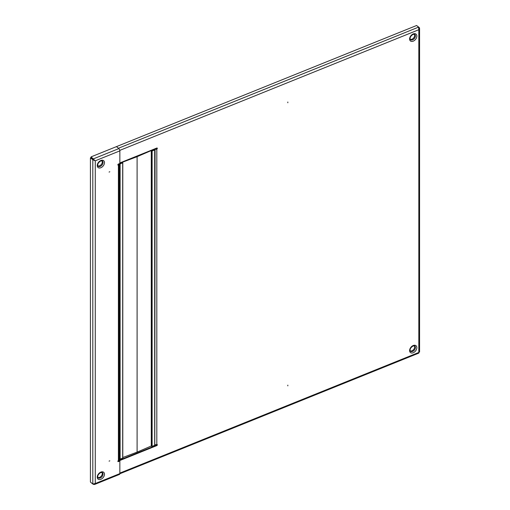 <?xml version="1.0" encoding="UTF-8"?>
<svg xmlns="http://www.w3.org/2000/svg" width="510" height="510" viewBox="0 0 510 510"><rect width="100%" height="100%" fill="white"/><g stroke="black" fill="none" stroke-linecap="round" stroke-linejoin="round"><path stroke-width="0.76" d="M287.818 102.771L287.818 102.013L287.818 102.771M287.818 385.879L287.818 385.126L287.818 385.879M410.219 39.327A3.385 2.263 129.6 0 0 411.921 39.219A3.385 2.263 129.6 0 0 414.42 34.246M410.219 350.918A3.385 2.263 129.6 0 0 411.921 350.816A3.385 2.263 129.6 0 0 414.42 345.837M156.933 444.497A0.65 0.433 -50.4 0 1 156.398 445.249L118.212 460.664M156.933 147.996A0.65 0.433 -50.4 0 1 156.398 148.748L156.812 149.092L156.812 444.535A0.65 0.433 -50.4 0 1 156.812 445.593L117.867 461.314M119.85 162.945L156.812 148.034A0.65 0.433 -50.4 0 1 156.812 149.092A1.772 1.02 0 0 1 154.517 148.958M156.812 444.535A1.772 1.02 180 0 1 155.065 444.624M155.123 148.716A1.039 0.599 0 0 0 156.398 148.748M117.867 164.8A0.65 0.433 -50.4 0 0 117.982 164.762L118.403 165.112A1.772 1.02 0 0 0 119.155 164.271L119.155 459.714A1.772 1.02 180 0 1 118.403 460.549L118.403 165.112A0.65 0.433 129.6 0 1 118.403 164.048L119.85 163.461L119.85 150.877A1.772 0.829 68 0 0 118.836 148.595L116.452 146.625L416.6 25.5L418.57 27.126L418.825 29.714L419.577 28.413L419.258 27.534L418.793 27.718M94.439 160.108L91.111 156.85L116.452 146.625L118.422 148.251L418.57 27.126M419.258 351.785L418.57 352.748M419.258 27.534L417.161 25.959M154.791 444.981L155.065 149.436L154.498 148.965M154.747 149.921L154.791 445.275L152.12 446.428L151.311 446.02L151.311 150.584L152.12 150.986L154.683 149.953L154.033 149.156L155.065 149.436M151.311 150.584L154.084 149.832L153.606 149.328M122.266 162.301L137.101 156.685L137.101 452.121L137.101 156.685L136.533 156.213L137.101 156.685L151.279 150.558L151.279 445.995L137.101 452.121L122.789 457.508M153.261 149.468L153.771 149.883L151.795 150.456M151.795 150.348L151.279 150.558M109.822 171.762L109.064 172.068L109.822 171.762M109.822 460.823L109.064 461.129L109.822 460.823M97.85 165.897A3.385 2.263 129.6 0 0 99.552 165.788A3.385 2.263 129.6 0 0 102.045 160.816M97.85 477.487A3.385 2.263 129.6 0 0 99.552 477.379A3.385 2.263 129.6 0 0 102.045 472.407M93.496 484.124L94.503 484.5L95.274 483.525L119.85 473.611L119.85 461.027L119.436 460.683L117.982 461.269A0.65 0.433 -50.4 0 1 117.867 461.301M119.85 461.027L118.403 461.614A0.65 0.433 129.6 0 1 118.403 460.549M93.406 159.547L92.807 159.783L95.274 160.797L95.274 483.525L92.807 484.035L90.423 482.065L90.423 157.813L91.022 157.571L94.854 160.452L91.111 157.45L91.111 156.85M92.807 484.035L92.807 159.783L90.423 157.813M118.836 148.595L93.496 158.82L93.496 159.42M119.85 473.611A1.772 0.829 68 0 1 119.499 474.415L94.503 484.5M93.496 484.443L93.081 484.098M117.982 164.762A1.039 0.599 0 0 0 118.428 164.271A1.039 0.599 0 0 0 118.365 164.061M119.155 164.271A1.772 1.02 0 0 0 118.97 163.818M119.155 459.363L119.608 459.185L119.455 163.621L120.118 163.901L122.789 162.747L122.292 162.295L122.081 162.747L119.85 163.423M119.136 164.118L119.608 163.742M119.608 459.185L122.789 458.184L122.744 162.83M122.024 162.766L121.75 162.473L122.266 162.269M120.315 163.455L122.024 162.696M119.85 163.002L120.315 163.385M414.789 34.438A3.385 2.263 -50.4 0 1 415.14 37.23A3.385 2.263 -50.4 0 1 412.635 39.812A3.385 2.263 -50.4 0 1 410.48 39.659C409.549 37.969 410.397 36.216 413.023 34.399L414.789 34.438M413.234 33.928A4.424 2.964 129.6 0 0 409.606 39.002A4.424 2.964 129.6 0 0 413.234 41.157A4.424 2.964 129.6 0 0 416.861 36.076A4.424 2.964 129.6 0 0 413.234 33.928M414.789 346.035A3.385 2.263 -50.4 0 1 415.14 348.821A3.385 2.263 -50.4 0 1 412.635 351.403A3.385 2.263 -50.4 0 1 410.48 351.25C409.549 349.567 410.397 347.814 413.023 345.997L414.789 346.035M413.234 345.519A4.424 2.964 129.6 0 0 409.606 350.599A4.424 2.964 129.6 0 0 413.234 352.748A4.424 2.964 129.6 0 0 416.861 347.673A4.424 2.964 129.6 0 0 413.234 345.519M119.85 473.095L418.825 352.448L418.825 29.714L119.799 150.386M156.398 445.249L156.812 445.593M154.683 149.953L154.683 445.396M151.757 150.954L151.757 446.39M152.12 150.986L152.12 446.428M100.266 166.381A3.385 2.263 -50.4 0 1 98.111 166.228C97.18 164.539 98.028 162.786 100.655 160.969L102.421 161.007A3.385 2.263 -50.4 0 1 102.771 163.799A3.385 2.263 -50.4 0 1 100.266 166.381M100.865 167.726A4.424 2.964 129.6 0 0 104.493 162.645A4.424 2.964 129.6 0 0 100.865 160.497A4.424 2.964 129.6 0 0 97.238 165.572A4.424 2.964 129.6 0 0 100.865 167.726M100.266 477.972A3.385 2.263 -50.4 0 1 98.111 477.819C97.18 476.136 98.028 474.383 100.655 472.56L102.421 472.604A3.385 2.263 -50.4 0 1 102.771 475.39A3.385 2.263 -50.4 0 1 100.266 477.972M100.865 479.317A4.424 2.964 129.6 0 0 104.493 474.243A4.424 2.964 129.6 0 0 100.865 472.088A4.424 2.964 129.6 0 0 97.238 477.169A4.424 2.964 129.6 0 0 100.865 479.317M119.85 150.877L95.274 160.797M117.982 461.269L118.403 461.614M118.243 164.137L118.243 164.615M119.754 459.306L119.754 163.869M120.118 459.344L120.118 163.901M122.68 458.311L122.68 162.868M419.577 28.413L419.577 352.072M418.889 353.086L119.844 473.758M154.791 149.832L154.791 445.275M122.789 458.184L122.789 162.747"/></g></svg>
